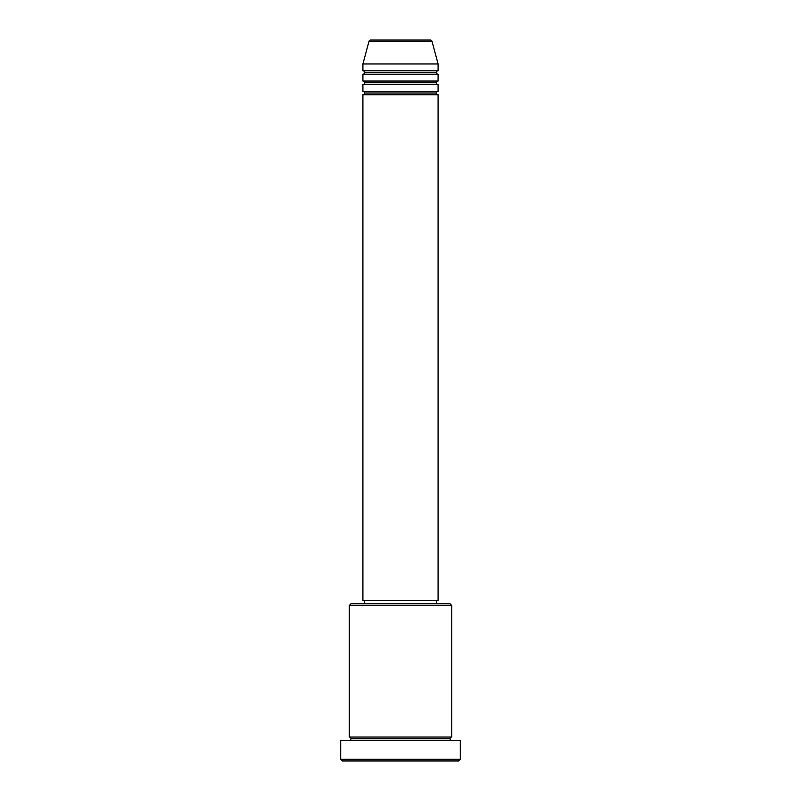 <?xml version="1.0" encoding="UTF-8"?>
<svg xmlns="http://www.w3.org/2000/svg" width="801" height="801" viewBox="0 0 801 801"><rect width="100%" height="100%" fill="white"/><g stroke="black" fill="none" stroke-linecap="round" stroke-linejoin="round"><path stroke-width="0.6" stroke-dasharray="4 3" d="M362.913 94.718L438.087 94.718L362.913 94.718M436.375 93.006L364.625 93.006L436.375 93.006M438.087 91.294L362.913 91.294L438.087 91.294M362.913 84.465L438.087 84.465L362.913 84.465M436.375 82.753L364.625 82.753L436.375 82.753M438.087 81.051L362.913 81.051L438.087 81.051M362.913 74.213L438.087 74.213L362.913 74.213M436.375 72.511L364.625 72.511L436.375 72.511M438.087 70.798L362.913 70.798L438.087 70.798M349.256 740.454L460.295 740.454L349.256 740.454M450.042 738.742L350.958 738.742L450.042 738.742M451.744 737.03L349.256 737.03L451.744 737.03M364.625 603.784L450.042 603.784L364.625 603.784M436.375 600.37L364.625 600.37L436.375 600.37M362.913 63.97L438.087 63.97L362.913 63.97M368.991 41.312L432.009 41.312L368.991 41.312M370.633 40.05L430.367 40.05L370.633 40.05M342.417 760.95L458.583 760.95L342.417 760.95M460.295 759.238L340.705 759.238L460.295 759.238M349.256 605.496L451.744 605.496L349.256 605.496M362.913 600.37L438.087 600.37L362.913 600.37M364.625 600.37L435.684 600.37L364.625 600.37"/><path stroke-width="1.2" d="M430.367 40.05L370.633 40.05A1.712 1.712 0 0 0 368.991 41.312L432.009 41.312A1.712 1.712 0 0 0 430.367 40.05L370.633 40.05A1.712 1.712 0 0 0 368.991 41.312L362.913 63.97L438.087 63.97L432.009 41.312L368.991 41.312L362.913 63.97L362.913 70.798A1.712 1.712 0 0 1 364.625 72.511A1.712 1.712 0 0 1 362.913 74.213L362.913 81.051A1.712 1.712 0 0 1 364.625 82.753A1.712 1.712 0 0 1 362.913 84.465L362.913 91.294A1.712 1.712 0 0 1 364.625 93.006A1.712 1.712 0 0 1 362.913 94.718L362.913 600.37L438.087 600.37L438.087 94.718A1.712 1.712 0 0 1 436.375 93.006A1.712 1.712 0 0 1 438.077 91.294L438.087 84.465A1.712 1.712 0 0 1 436.375 82.753A1.712 1.712 0 0 1 438.077 81.051L438.087 74.213A1.712 1.712 0 0 1 436.375 72.511A1.712 1.712 0 0 1 438.077 70.798L438.087 63.97L362.913 63.97L362.913 70.798L438.087 70.798A1.712 1.712 0 0 0 436.375 72.511L364.625 72.511A1.712 1.712 0 0 0 362.913 70.798L438.087 70.798L438.087 63.97L432.009 41.312A1.712 1.712 0 0 0 430.367 40.05M451.744 605.496L450.042 603.784L350.958 603.784L349.256 605.496L451.744 605.496L349.256 605.496L349.256 737.03A1.712 1.712 0 0 1 350.958 738.742A1.712 1.712 0 0 1 349.256 740.454A1.712 1.712 0 0 0 350.958 738.742A1.712 1.712 0 0 0 349.256 737.03L451.744 737.03L451.744 605.496L451.744 737.03A1.712 1.712 0 0 0 450.042 738.742A1.712 1.712 0 0 1 451.744 737.03L349.256 737.03L349.256 605.496L350.958 603.784L450.042 603.784L451.744 605.496M340.705 759.238L342.417 760.95L458.583 760.95L460.295 759.238L340.705 759.238L460.295 759.238L460.295 740.454L340.705 740.454L340.705 759.238L340.705 740.454L460.295 740.454L460.295 759.238L458.583 760.95L342.417 760.95L340.705 759.238M451.744 740.454A1.712 1.712 0 0 1 450.042 738.742L350.958 738.742L450.042 738.742A1.712 1.712 0 0 0 451.744 740.454M362.913 91.294L438.087 91.294A1.712 1.712 0 0 0 436.375 93.006L364.625 93.006A1.712 1.712 0 0 0 362.913 91.294L362.913 84.465A1.712 1.712 0 0 0 364.625 82.753A1.712 1.712 0 0 0 362.913 81.051L438.087 81.051A1.712 1.712 0 0 0 436.375 82.753L364.625 82.753L436.375 82.753A1.712 1.712 0 0 0 438.077 84.465L362.913 84.465L438.087 84.465L438.087 91.294L362.913 91.294M438.087 94.718L362.913 94.718A1.712 1.712 0 0 0 364.625 93.006L436.375 93.006A1.712 1.712 0 0 0 438.077 94.718L438.087 600.37L362.913 600.37L362.913 94.718L438.087 94.718M436.375 603.784L436.375 600.37L436.375 603.784M364.625 600.37L364.625 603.784L364.625 600.37M438.087 74.213L362.913 74.213A1.712 1.712 0 0 0 364.625 72.511L436.375 72.511A1.712 1.712 0 0 0 438.077 74.213L438.087 81.051L362.913 81.051L362.913 74.213L438.087 74.213"/></g></svg>
